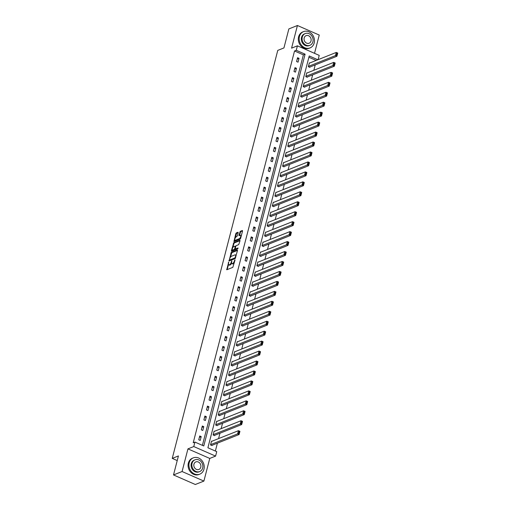 <?xml version="1.0" encoding="UTF-8"?>
<svg xmlns="http://www.w3.org/2000/svg" width="510" height="510" viewBox="0 0 510 510"><rect width="100%" height="100%" fill="white"/><g stroke="black" fill="none" stroke-linecap="round" stroke-linejoin="round"><path stroke-width="0.76" d="M228.671 262.089L226.772 269.771L232.834 267.355L235.053 259.941L234.364 260.986A2.206 0.88 -66.3 0 1 232.764 263.421L232.26 263.625A2.206 0.88 -66.3 0 1 231.891 263.638A2.206 0.88 -66.3 0 1 231.699 262.051L231.801 260.846L231.228 262.236A2.206 0.88 -66.3 0 1 229.634 264.671L229.13 264.868A2.206 0.88 -66.3 0 1 228.76 264.888A2.206 0.88 -66.3 0 1 228.569 263.294L228.671 262.089M238.183 232.726L238.004 232.235L236.308 232.911L235.805 233.669L233.956 241.561L240.133 239.139L240.631 238.38L242.543 230.985L242.371 230.494L240.312 231.31L238.999 235.237L239.056 235.735L240.191 235.32A1.842 0.733 -66.3 0 1 240.497 235.308A1.842 0.733 -66.3 0 1 240.561 236.965A1.842 0.733 -66.3 0 1 239.324 238.674L235.333 240.267A1.842 0.733 -66.3 0 1 235.027 240.274A1.842 0.733 -66.3 0 1 234.963 238.623A1.842 0.733 -66.3 0 1 236.2 236.914L237.36 235.888L238.183 232.726M202.393 445.351L303.38 54.85L294.538 50.981L296.253 50.292L297.413 45.83L319.222 55.38L318.119 59.657M173.508 474.944L182.083 471.527L203.898 481.083L195.317 484.5L173.508 474.944L178.423 455.934L172.246 458.394L277.765 50.394L283.936 47.934L288.858 28.917L297.432 25.5L291.58 48.15L297.413 45.83M203.898 481.083L209.757 458.433L187.941 448.876L182.083 471.527M187.941 448.876L193.774 446.55L194.928 442.087L203.777 445.957L305.101 54.168L296.253 50.292M294.538 50.981L193.213 442.769L194.928 442.087M231.266 252.386L229.035 261.031L235.097 258.615L237.507 250.467L237.328 249.976L231.266 252.386L231.859 252.648L230.341 257.346M231.374 250.799L233.784 242.652L239.847 240.235L240.025 240.726L238.705 244.647L236.251 245.629L235.748 246.387L235.269 248.982L238.023 247.956L237.717 248.835L231.553 251.296L231.374 250.799L231.967 251.06L232.311 249.728M314.523 53.32L319.247 35.056L297.432 25.5M172.246 458.394L177.225 460.575M200.22 440.436L201.208 436.611L199.735 435.961L198.741 439.792L200.22 440.436M202.789 430.485L203.783 426.653L202.311 426.009L201.316 429.834L202.789 430.485M205.364 420.527L206.359 416.702L204.88 416.052L203.892 419.883L205.364 420.527M207.94 410.575L208.928 406.744L207.455 406.1L206.467 409.932L207.94 410.575M210.515 400.618L211.503 396.793L210.031 396.142L209.043 399.974L210.515 400.618M213.091 390.666L214.079 386.835L212.606 386.191L211.618 390.022L213.091 390.666M215.666 380.709L216.654 376.884L215.182 376.24L214.187 380.065L215.666 380.709M218.235 370.757L219.23 366.926L217.757 366.282L216.763 370.113L218.235 370.757M220.811 360.8L221.805 356.974L220.326 356.331L219.338 360.156L220.811 360.8M223.386 350.848L224.374 347.017L222.902 346.373L221.914 350.204L223.386 350.848M225.962 340.897L226.95 337.065L225.477 336.421L224.489 340.246L225.962 340.897M228.537 330.939L229.525 327.114L228.053 326.464L227.058 330.295L228.537 330.939M231.113 320.988L232.101 317.156L230.628 316.512L229.634 320.337L231.113 320.988M233.682 311.03L234.676 307.205L233.197 306.555L232.209 310.386L233.682 311.03M236.257 301.078L237.246 297.247L235.773 296.603L234.785 300.428L236.257 301.078M238.833 291.121L239.821 287.296L238.348 286.645L237.36 290.477L238.833 291.121M241.408 281.169L242.397 277.338L240.924 276.694L239.936 280.525L241.408 281.169M243.984 271.212L244.972 267.387L243.499 266.743L242.505 270.568L243.984 271.212M246.553 261.26L247.548 257.429L246.075 256.785L245.08 260.616L246.553 261.26M249.129 251.302L250.123 247.477L248.644 246.834L247.656 250.659L249.129 251.302M251.704 241.351L252.692 237.52L251.22 236.876L250.231 240.707L251.704 241.351M254.28 231.4L255.268 227.568L253.795 226.924L252.807 230.749L254.28 231.4M256.855 221.442L257.843 217.617L256.371 216.967L255.382 220.798L256.855 221.442M259.431 211.491L260.419 207.659L258.946 207.015L257.952 210.84L259.431 211.491M262 201.533L262.994 197.708L261.515 197.058L260.527 200.889L262 201.533M264.575 191.581L265.563 187.75L264.091 187.106L263.103 190.931L264.575 191.581M267.151 181.624L268.139 177.799L266.666 177.148L265.678 180.98L267.151 181.624M269.726 171.672L270.714 167.841L269.242 167.197L268.254 171.028L269.726 171.672M272.302 161.715L273.29 157.89L271.817 157.246L270.823 161.071L272.302 161.715M274.871 151.763L275.865 147.932L274.393 147.288L273.398 151.119L274.871 151.763M277.446 141.805L278.441 137.98L276.962 137.337L275.974 141.162L277.446 141.805M280.022 131.854L281.01 128.023L279.537 127.379L278.549 131.21L280.022 131.854M282.597 121.903L283.585 118.071L282.113 117.427L281.125 121.252L282.597 121.903M285.173 111.945L286.161 108.114L284.688 107.47L283.7 111.301L285.173 111.945M287.748 101.994L288.736 98.162L287.264 97.518L286.269 101.343L287.748 101.994M290.317 92.036L291.312 88.211L289.833 87.561L288.845 91.392L290.317 92.036M292.893 82.084L293.887 78.253L292.409 77.609L291.42 81.434L292.893 82.084M295.469 72.127L296.457 68.302L294.984 67.651L293.996 71.483L295.469 72.127M298.044 62.175L299.032 58.344L297.559 57.7L296.571 61.531L298.044 62.175M215.36 451.031L217.394 443.171M218.573 438.6L219.969 433.213M221.149 428.649L222.545 423.262M223.724 418.697L225.12 413.304M226.3 408.739L227.696 403.353M228.875 398.788L230.265 393.395M231.451 388.83L232.84 383.443M234.02 378.879L235.416 373.486M236.595 368.921L237.991 363.534M239.171 358.97L240.567 353.577M241.746 349.012L243.136 343.625M244.322 339.061L245.712 333.674M246.891 329.103L248.287 323.716M249.466 319.152L250.863 313.765M252.042 309.2L253.438 303.807M254.617 299.242L256.014 293.856M257.193 289.291L258.583 283.898M259.769 279.333L261.158 273.947M262.338 269.382L263.734 263.989M264.913 259.424L266.309 254.037M267.489 249.473L268.885 244.08M270.064 239.515L271.454 234.128M272.64 229.564L274.029 224.17M275.209 219.606L276.605 214.219M277.784 209.655L279.18 204.268M280.36 199.703L281.756 194.31M282.935 189.745L284.331 184.359M285.511 179.794L286.9 174.401M288.086 169.836L289.476 164.449M290.655 159.885L292.051 154.492M293.231 149.927L294.627 144.54M295.806 139.976L297.202 134.583M298.382 130.018L299.772 124.631M300.957 120.067L302.347 114.673M303.526 110.109L304.923 104.722M306.102 100.158L307.498 94.771M308.677 90.206L310.074 84.813M311.253 80.248L312.649 74.862M313.828 70.297L315.218 64.904M316.149 60.441L308.894 57.267M211.867 441.277L211.522 441.125L210.534 444.956L212.007 445.6L212.09 445.281M214.442 431.32L214.098 431.173L213.11 434.998L214.583 435.648L214.665 435.33M217.018 421.368L216.673 421.215L215.685 425.047L217.158 425.691L217.241 425.372M219.587 411.411L219.249 411.264L218.255 415.095L219.733 415.739L219.816 415.42M222.162 401.459L221.824 401.313L220.83 405.138L222.303 405.781L222.385 405.463M224.738 391.508L224.394 391.355L223.405 395.186L224.878 395.83L224.961 395.511M227.313 381.55L226.969 381.403L225.981 385.228L227.454 385.872L227.536 385.554M229.889 371.599L229.545 371.446L228.556 375.277L230.029 375.921L230.112 375.602M232.464 361.641L232.12 361.494L231.132 365.319L232.605 365.97L232.687 365.644M235.033 351.69L234.696 351.537L233.701 355.368L235.18 356.012L235.257 355.693M237.609 341.732L237.265 341.585L236.277 345.41L237.749 346.06L237.832 345.742M240.184 331.781L239.84 331.627L238.852 335.459L240.325 336.103L240.408 335.784M242.76 321.823L242.416 321.676L241.428 325.501L242.9 326.151L242.983 325.833M245.335 311.871L244.991 311.718L244.003 315.55L245.476 316.194L245.559 315.875M247.905 301.914L247.567 301.767L246.572 305.598L248.051 306.242L248.134 305.923M250.48 291.962L250.142 291.809L249.148 295.641L250.62 296.284L250.703 295.966M253.056 282.011L252.711 281.858L251.723 285.689L253.196 286.333L253.279 286.014M255.631 272.053L255.287 271.906L254.299 275.731L255.771 276.375L255.854 276.057M258.207 262.102L257.862 261.949L256.874 265.78L258.347 266.424L258.43 266.105M260.782 252.144L260.438 251.997L259.45 255.822L260.922 256.466L261.005 256.147M263.351 242.193L263.013 242.04L262.019 245.871L263.498 246.515L263.581 246.196M265.927 232.235L265.589 232.088L264.594 235.913L266.067 236.563L266.15 236.245M268.502 222.283L268.158 222.13L267.17 225.962L268.642 226.606L268.725 226.287M271.078 212.326L270.733 212.179L269.745 216.004L271.218 216.654L271.301 216.336M273.653 202.374L273.309 202.221L272.321 206.053L273.793 206.697L273.876 206.378M276.222 192.417L275.885 192.27L274.89 196.095L276.369 196.745L276.452 196.426M278.798 182.465L278.46 182.312L277.465 186.144L278.938 186.787L279.021 186.469M281.373 172.514L281.029 172.361L280.041 176.192L281.514 176.836L281.596 176.517M283.949 162.556L283.605 162.409L282.616 166.234L284.089 166.878L284.172 166.56M286.524 152.605L286.18 152.452L285.192 156.283L286.665 156.927L286.748 156.608M289.1 142.647L288.756 142.5L287.767 146.325L289.24 146.969L289.323 146.65M291.669 132.696L291.331 132.543L290.337 136.374L291.816 137.018L291.898 136.699M294.244 122.738L293.907 122.591L292.912 126.416L294.385 127.066L294.468 126.741M296.82 112.786L296.476 112.633L295.488 116.465L296.96 117.109L297.043 116.79M299.395 102.829L299.051 102.682L298.063 106.507L299.536 107.157L299.619 106.839M301.971 92.877L301.627 92.724L300.639 96.556L302.111 97.2L302.194 96.881M304.54 82.92L304.202 82.773L303.214 86.598L304.687 87.248L304.77 86.93M307.116 72.968L306.778 72.815L305.783 76.647L307.262 77.29L307.339 76.972M309.691 63.011L309.347 62.864L308.359 66.695L309.831 67.339L309.914 67.02M317.864 59.759L309.226 55.972L207.901 447.767L216.744 451.637L215.59 456.106L193.774 446.55M209.757 458.433L215.59 456.106M303.38 54.85L305.101 54.168M201.208 436.611L199.378 437.338M203.783 426.653L201.954 427.38M206.359 416.702L204.529 417.429M208.928 406.744L207.098 407.477M211.503 396.793L209.674 397.519M214.079 386.835L212.249 387.568M216.654 376.884L214.825 377.61M219.23 366.926L217.4 367.659M221.805 356.974L219.976 357.701M224.374 347.017L222.545 347.75M226.95 337.065L225.12 337.792M229.525 327.114L227.696 327.841M232.101 317.156L230.271 317.883M234.676 307.205L232.847 307.932M237.246 297.247L235.422 297.98M239.821 287.296L237.991 288.022M242.397 277.338L240.567 278.071M244.972 267.387L243.142 268.113M247.548 257.429L245.718 258.162M250.123 247.477L248.293 248.204M252.692 237.52L250.863 238.253M255.268 227.568L253.438 228.295M257.843 217.617L256.014 218.344M260.419 207.659L258.589 208.386M262.994 197.708L261.165 198.435M265.563 187.75L263.74 188.477M268.139 177.799L266.309 178.525M270.714 167.841L268.885 168.574M273.29 157.89L271.46 158.616M275.865 147.932L274.036 148.665M278.441 137.98L276.611 138.707M281.01 128.023L279.18 128.756M283.585 118.071L281.756 118.798M286.161 108.114L284.331 108.847M288.736 98.162L286.907 98.889M291.312 88.211L289.482 88.938M293.887 78.253L292.058 78.98M296.457 68.302L294.627 69.028M299.032 58.344L297.202 59.077M228.76 264.888L229.353 265.143A2.206 0.88 -66.3 0 0 229.717 265.13L229.13 264.868M231.604 263.147A2.206 0.88 -66.3 0 1 230.22 264.926L229.717 265.13M231.891 263.638L232.483 263.899A2.206 0.88 -66.3 0 0 232.847 263.88L232.26 263.625M234.351 262.656A2.206 0.88 -66.3 0 1 233.357 263.683L232.847 263.88M228.493 264.499L227.173 269.611M237.52 250.391L231.859 252.648M229.64 260.049L229.43 260.871M229.506 259.666L229.627 260.011L234.951 257.888L235.537 256.447A2.206 0.88 -66.3 0 0 235.339 254.86A2.206 0.88 -66.3 0 0 234.976 254.873L231.336 256.32A2.206 0.88 -66.3 0 0 229.742 258.755L229.506 259.666M230.087 260.208L229.627 260.011M235.473 258.175L230.22 260.266M236.2 255.504A2.206 0.88 -66.3 0 0 235.932 255.115L235.339 254.86M232.904 247.439L233.88 243.672L233.287 243.41M240.044 240.65L234.377 242.907L233.88 243.672M235.786 249.154L238.03 248.421M233.695 246.649A1.842 0.733 -66.3 0 0 232.464 248.357A1.842 0.733 -66.3 0 0 232.522 250.008A1.842 0.733 -66.3 0 0 232.828 249.996L234.237 249.435L234.734 248.676L235.218 246.081L233.695 246.649M232.522 250.008L233.115 250.27A1.842 0.733 -66.3 0 0 233.421 250.257L232.828 249.996M235.308 249.001L233.421 250.257M235.218 246.081L235.69 246.343M235.027 240.274L235.614 240.535A1.842 0.733 -66.3 0 0 235.92 240.522L235.333 240.267M240.682 238.176A1.842 0.733 -66.3 0 1 239.91 238.935L235.92 240.522M241.294 235.824A1.842 0.733 -66.3 0 0 241.083 235.569L240.497 235.308M242.562 230.909L240.905 231.572L240.401 232.33L239.566 235.569M234.823 240.019L234.466 241.396M238.195 232.649L236.895 233.166L236.398 233.931L235.429 237.666M211.669 445.453L239.101 434.52L237.628 433.876L210.617 444.637M211.44 441.443L238.457 430.682L239.929 431.326L239.101 434.52L239.808 431.434L239.215 431.179L238.642 433.411L239.228 433.666M238.642 433.411L237.628 433.876L238.457 430.682L239.215 431.179M189.21 462.774A8.772 7.459 68.3 0 0 191.632 471.909A8.772 7.459 68.3 0 0 199.824 474.153A8.772 7.459 68.3 0 0 203.949 469.232A8.772 7.459 68.3 0 0 201.526 460.096A8.772 7.459 68.3 0 0 193.328 457.853A8.772 7.459 68.3 0 0 189.21 462.774M193.328 457.853L192.474 458.197A8.772 7.459 68.3 0 0 188.349 463.118A8.772 7.459 68.3 0 0 190.772 472.254A8.772 7.459 68.3 0 0 198.97 474.498L199.824 474.153M199.703 471.559L198.913 471.871A6.318 5.368 -111.7 0 1 193.016 470.258A6.318 5.368 -111.7 0 1 191.269 463.679A6.318 5.368 -111.7 0 1 194.24 460.135L195.03 459.822A6.318 5.368 68.3 0 0 192.06 463.367A6.318 5.368 68.3 0 0 193.806 469.939A6.318 5.368 68.3 0 0 199.703 471.559A6.318 5.368 68.3 0 0 202.674 468.014A6.318 5.368 68.3 0 0 200.927 461.435A6.318 5.368 68.3 0 0 195.03 459.822M200.787 467.185A4.074 3.462 68.3 0 0 199.665 462.952A4.074 3.462 68.3 0 0 195.859 461.907A4.074 3.462 68.3 0 0 193.947 464.196A4.074 3.462 68.3 0 0 195.075 468.429A4.074 3.462 68.3 0 0 198.874 469.474A4.074 3.462 68.3 0 0 200.787 467.185M299.447 36.529A8.772 7.459 68.3 0 0 301.869 45.664A8.772 7.459 68.3 0 0 310.061 47.908A8.772 7.459 68.3 0 0 314.179 42.987A8.772 7.459 68.3 0 0 311.757 33.851A8.772 7.459 68.3 0 0 303.565 31.607A8.772 7.459 68.3 0 0 299.447 36.529M303.565 31.607L302.71 31.951A8.772 7.459 68.3 0 0 298.586 36.873A8.772 7.459 68.3 0 0 301.008 46.002A8.772 7.459 68.3 0 0 309.2 48.246L310.061 47.908M309.94 45.307L309.149 45.626A6.318 5.368 -111.7 0 1 303.252 44.007A6.318 5.368 -111.7 0 1 301.506 37.434A6.318 5.368 -111.7 0 1 304.476 33.889L305.267 33.577A6.318 5.368 68.3 0 0 302.296 37.122A6.318 5.368 68.3 0 0 304.043 43.694A6.318 5.368 68.3 0 0 309.94 45.307A6.318 5.368 68.3 0 0 312.91 41.769A6.318 5.368 68.3 0 0 311.164 35.19A6.318 5.368 68.3 0 0 305.267 33.577M311.023 40.94A4.074 3.462 68.3 0 0 309.895 36.701A4.074 3.462 68.3 0 0 306.096 35.662A4.074 3.462 68.3 0 0 304.183 37.944A4.074 3.462 68.3 0 0 305.305 42.183A4.074 3.462 68.3 0 0 309.111 43.222A4.074 3.462 68.3 0 0 311.023 40.94M214.238 435.495L241.676 424.562L240.204 423.918L213.193 434.679M214.015 431.492L241.026 420.731L242.505 421.375L241.676 424.562L242.384 421.483L241.791 421.222L241.217 423.459L241.804 423.714M241.217 423.459L240.204 423.918L241.026 420.731L241.791 421.222M216.814 425.544L244.252 414.611L242.779 413.967L215.768 424.728M216.591 421.534L243.601 410.773L245.074 411.417L244.252 414.611L244.959 411.525L244.366 411.27L243.786 413.502L244.379 413.763M243.786 413.502L242.779 413.967L243.601 410.773L244.366 411.27M219.389 415.586L246.827 404.653L245.355 404.009L218.337 414.77M219.166 411.583L246.177 400.822L247.65 401.466L246.827 404.653L247.528 401.574L246.942 401.313L246.362 403.55L246.955 403.805M246.362 403.55L245.355 404.009L246.177 400.822L246.942 401.313M221.965 405.635L249.403 394.702L247.924 394.058L220.913 404.819M221.742 401.631L248.752 390.864L250.225 391.514L249.403 394.702L250.104 391.616L249.517 391.361L248.937 393.592L249.53 393.854M248.937 393.592L247.924 394.058L248.752 390.864L249.517 391.361M224.54 395.677L251.972 384.75L250.499 384.1L223.488 394.867M224.311 391.674L251.328 380.913L252.801 381.556L251.972 384.75L252.679 381.665L252.093 381.403L251.513 383.641L252.099 383.896M251.513 383.641L250.499 384.1L251.328 380.913L252.093 381.403M227.109 385.726L254.547 374.793L253.075 374.149L226.064 384.91M226.886 381.722L253.897 370.955L255.376 371.605L254.547 374.793L255.255 371.707L254.662 371.452L254.088 373.683L254.675 373.945M254.088 373.683L253.075 374.149L253.897 370.955L254.662 371.452M229.685 375.768L257.123 364.841L255.65 364.191L228.639 374.958M229.462 371.764L256.473 361.003L257.945 361.647L257.123 364.841L257.83 361.756L257.238 361.494L256.664 363.732L257.25 363.987M256.664 363.732L255.65 364.191L256.473 361.003L257.238 361.494M232.26 365.817L259.698 354.883L258.226 354.24L231.208 365.001M232.037 361.813L259.048 351.046L260.521 351.696L259.698 354.883L260.4 351.804L259.813 351.543L259.233 353.774L259.826 354.036M259.233 353.774L258.226 354.24L259.048 351.046L259.813 351.543M234.836 355.865L262.274 344.932L260.795 344.282L233.784 355.049M234.613 351.855L261.624 341.094L263.096 341.738L262.274 344.932L262.975 341.847L262.389 341.592L261.808 343.823L262.401 344.078M261.808 343.823L260.795 344.282L261.624 341.094L262.389 341.592M237.411 345.907L264.843 334.974L263.37 334.331L236.359 345.091M237.188 341.904L264.199 331.143L265.672 331.787L264.843 334.974L265.551 331.895L264.964 331.634L264.384 333.865L264.977 334.126M264.384 333.865L263.37 334.331L264.199 331.143L264.964 331.634M239.987 335.956L267.418 325.023L265.946 324.379L238.935 335.14M239.757 331.946L266.775 321.185L268.247 321.829L267.418 325.023L268.126 321.938L267.533 321.683L266.959 323.914L267.546 324.169M266.959 323.914L265.946 324.379L266.775 321.185L267.533 321.683M242.556 325.998L269.994 315.065L268.521 314.421L241.51 325.182M242.333 321.995L269.344 311.234L270.823 311.878L269.994 315.065L270.702 311.986L270.109 311.725L269.535 313.962L270.122 314.217M269.535 313.962L268.521 314.421L269.344 311.234L270.109 311.725M245.131 316.047L272.57 305.114L271.097 304.47L244.086 315.231M244.908 312.037L271.919 301.276L273.392 301.92L272.57 305.114L273.277 302.028L272.684 301.773L272.11 304.005L272.697 304.266M272.11 304.005L271.097 304.47L271.919 301.276L272.684 301.773M247.707 306.089L275.145 295.156L273.672 294.512L246.655 305.273M247.484 302.086L274.495 291.325L275.967 291.969L275.145 295.156L275.846 292.077L275.26 291.816L274.68 294.053L275.272 294.308M274.68 294.053L273.672 294.512L274.495 291.325L275.26 291.816M250.282 296.138L277.72 285.205L276.241 284.561L249.231 295.322M250.059 292.134L277.07 281.367L278.543 282.017L277.72 285.205L278.422 282.119L277.835 281.864L277.255 284.095L277.848 284.357M277.255 284.095L276.241 284.561L277.07 281.367L277.835 281.864M252.858 286.18L280.29 275.253L278.817 274.603L251.806 285.37M252.628 282.177L279.646 271.416L281.118 272.059L280.29 275.253L280.997 272.168L280.411 271.906L279.831 274.144L280.417 274.399M279.831 274.144L278.817 274.603L279.646 271.416L280.411 271.906M255.427 276.229L282.865 265.296L281.392 264.652L254.382 275.413M255.204 272.225L282.215 261.458L283.694 262.108L282.865 265.296L283.573 262.21L282.98 261.955L282.406 264.186L282.993 264.448M282.406 264.186L281.392 264.652L282.215 261.458L282.98 261.955M258.003 266.271L285.441 255.344L283.968 254.694L256.957 265.461M257.779 262.267L284.79 251.506L286.263 252.15L285.441 255.344L286.148 252.259L285.555 251.997L284.982 254.235L285.568 254.49M284.982 254.235L283.968 254.694L284.79 251.506L285.555 251.997M260.578 256.32L288.016 245.386L286.543 244.743L259.533 255.504M260.355 252.316L287.366 241.549L288.838 242.199L288.016 245.386L288.724 242.301L288.131 242.046L287.551 244.277L288.144 244.539M287.551 244.277L286.543 244.743L287.366 241.549L288.131 242.046M263.154 246.368L290.592 235.435L289.119 234.785L262.102 245.552M262.93 242.358L289.941 231.597L291.414 232.241L290.592 235.435L291.293 232.35L290.706 232.095L290.126 234.326L290.719 234.581M290.126 234.326L289.119 234.785L289.941 231.597L290.706 232.095M265.729 236.41L293.167 225.477L291.688 224.833L264.677 235.594M265.506 232.407L292.517 221.646L293.99 222.29L293.167 225.477L293.868 222.398L293.282 222.137L292.702 224.368L293.295 224.629M292.702 224.368L291.688 224.833L292.517 221.646L293.282 222.137M268.305 226.459L295.736 215.526L294.264 214.882L267.253 225.643M268.075 222.449L295.092 211.688L296.565 212.332L295.736 215.526L296.444 212.44L295.851 212.185L295.277 214.417L295.864 214.672M295.277 214.417L294.264 214.882L295.092 211.688L295.851 212.185M270.874 216.501L298.312 205.568L296.839 204.924L269.828 215.685M270.651 212.498L297.661 201.737L299.14 202.381L298.312 205.568L299.019 202.489L298.426 202.228L297.853 204.459L298.439 204.72M297.853 204.459L296.839 204.924L297.661 201.737L298.426 202.228M273.449 206.55L300.887 195.617L299.415 194.973L272.404 205.734M273.226 202.54L300.237 191.779L301.71 192.423L300.887 195.617L301.595 192.531L301.002 192.276L300.428 194.508L301.015 194.769M300.428 194.508L299.415 194.973L300.237 191.779L301.002 192.276M276.025 196.592L303.463 185.659L301.99 185.015L274.973 195.776M275.802 192.589L302.812 181.828L304.285 182.472L303.463 185.659L304.164 182.58L303.577 182.319L302.997 184.556L303.59 184.811M302.997 184.556L301.99 185.015L302.812 181.828L303.577 182.319M278.6 186.641L306.038 175.708L304.559 175.064L277.548 185.825M278.377 182.637L305.388 171.87L306.861 172.514L306.038 175.708L306.74 172.622L306.153 172.367L305.573 174.598L306.166 174.86M305.573 174.598L304.559 175.064L305.388 171.87L306.153 172.367M281.176 176.683L308.607 165.75L307.135 165.106L280.124 175.873M280.946 172.68L307.963 161.919L309.436 162.562L308.607 165.75L309.315 162.671L308.728 162.409L308.148 164.647L308.735 164.902M308.148 164.647L307.135 165.106L307.963 161.919L308.728 162.409M283.745 166.732L311.183 155.799L309.71 155.155L282.699 165.916M283.522 162.728L310.533 151.961L312.012 152.611L311.183 155.799L311.89 152.713L311.298 152.458L310.724 154.689L311.31 154.951M310.724 154.689L309.71 155.155L310.533 151.961L311.298 152.458M286.32 156.774L313.758 145.847L312.286 145.197L285.275 155.964M286.097 152.77L313.108 142.009L314.587 142.653L313.758 145.847L314.466 142.762L313.873 142.5L313.299 144.738L313.886 144.993M313.299 144.738L312.286 145.197L313.108 142.009L313.873 142.5M288.896 146.823L316.334 135.889L314.861 135.246L287.85 146.007M288.673 142.819L315.684 132.052L317.156 132.702L316.334 135.889L317.041 132.804L316.449 132.549L315.868 134.78L316.461 135.042M315.868 134.78L314.861 135.246L315.684 132.052L316.449 132.549M291.471 136.865L318.909 125.938L317.437 125.288L290.419 136.055M291.248 132.861L318.259 122.1L319.732 122.744L318.909 125.938L319.611 122.853L319.024 122.598L318.444 124.829L319.037 125.084M318.444 124.829L317.437 125.288L318.259 122.1L319.024 122.598M294.047 126.913L321.485 115.98L320.006 115.336L292.995 126.097M293.824 122.91L320.835 112.143L322.307 112.793L321.485 115.98L322.186 112.901L321.6 112.64L321.019 114.871L321.612 115.132M321.019 114.871L320.006 115.336L320.835 112.143L321.6 112.64M296.622 116.962L324.054 106.029L322.581 105.379L295.57 116.146M296.393 112.952L323.41 102.191L324.883 102.835L324.054 106.029L324.762 102.943L324.175 102.689L323.595 104.92L324.181 105.175M323.595 104.92L322.581 105.379L323.41 102.191L324.175 102.689M299.191 107.004L326.63 96.071L325.157 95.427L298.146 106.188M298.968 103.001L325.979 92.24L327.458 92.884L326.63 96.071L327.337 92.992L326.744 92.731L326.17 94.962L326.757 95.223M326.17 94.962L325.157 95.427L325.979 92.24L326.744 92.731M301.767 97.053L329.205 86.12L327.732 85.476L300.721 96.237M301.544 93.043L328.555 82.282L330.027 82.926L329.205 86.12L329.913 83.034L329.32 82.779L328.746 85.011L329.332 85.272M328.746 85.011L327.732 85.476L328.555 82.282L329.32 82.779M304.342 87.095L331.781 76.162L330.308 75.518L303.291 86.279M304.119 83.092L331.13 72.331L332.603 72.975L331.781 76.162L332.482 73.083L331.895 72.822L331.315 75.059L331.908 75.314M331.315 75.059L330.308 75.518L331.13 72.331L331.895 72.822M306.918 77.144L334.356 66.211L332.877 65.567L305.866 76.328M306.695 73.134L333.706 62.373L335.178 63.017L334.356 66.211L335.057 63.125L334.471 62.87L333.891 65.102L334.483 65.363M333.891 65.102L332.877 65.567L333.706 62.373L334.471 62.87M309.493 67.186L336.925 56.253L335.452 55.609L308.442 66.37M309.27 63.183L336.281 52.422L337.754 53.065L336.925 56.253L337.633 53.174L337.046 52.912L336.466 55.15L337.053 55.405M336.466 55.15L335.452 55.609L336.281 52.422L337.046 52.912M228.697 262.79L228.321 262.624M234.963 260.291L234.581 260.125M231.833 261.541L231.451 261.375M230.22 264.926L229.634 264.671M231.623 262.408L231.228 262.236M233.357 263.683L232.764 263.421M234.74 261.152L234.364 260.986M227.186 269.535L226.599 269.28M229.449 260.801L228.856 260.54M231.362 253.406L230.769 253.151M235.499 258.124L234.951 257.888M235.684 257.524L235.301 257.352M235.913 256.613L235.537 256.447M234.377 242.907L233.784 242.652M235.971 249.237L235.384 248.982M234.829 249.696L234.237 249.435M235.186 248.874L234.734 248.676M235.658 246.744L235.276 246.579M239.91 238.935L239.324 238.674M239.585 235.492L238.999 235.237M240.401 232.33L239.815 232.076M240.905 231.572L240.312 231.31M234.485 241.319L233.892 241.064M236.398 233.931L235.805 233.669M236.895 233.166L236.308 232.911M230.137 260.272L229.551 260.011M235.856 249.243L235.269 248.982"/></g></svg>

